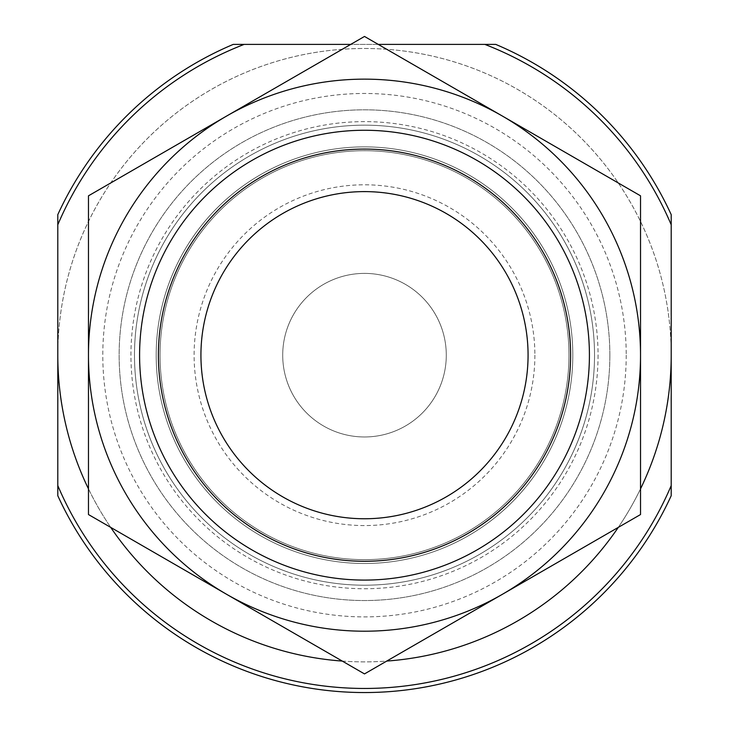 <?xml version="1.0" encoding="UTF-8"?>
<svg xmlns="http://www.w3.org/2000/svg" width="729" height="729" viewBox="0 0 729 729"><rect width="100%" height="100%" fill="white"/><g stroke="black" fill="none" stroke-linecap="round" stroke-linejoin="round"><path stroke-width="0.55" stroke-dasharray="3.65 2.73" d="M528.069 355.178A163.569 163.569 0 0 1 282.715 496.841A163.569 163.569 0 0 1 282.715 213.524A163.569 163.569 0 0 1 528.069 355.178A163.569 163.569 0 0 1 282.715 496.841A163.569 163.569 0 0 1 282.715 213.524A163.569 163.569 0 0 1 528.069 355.178A163.569 163.569 0 0 1 282.715 496.841A163.569 163.569 0 0 1 282.715 213.524A163.569 163.569 0 0 1 528.069 355.178A163.569 163.569 0 0 1 282.715 496.841A163.569 163.569 0 0 1 282.715 213.524A163.569 163.569 0 0 1 528.069 355.178A163.569 163.569 0 0 1 282.715 496.841A163.569 163.569 0 0 1 282.715 213.524A163.569 163.569 0 0 1 528.069 355.178M446.285 355.178A81.785 81.785 0 0 1 323.603 426.009A81.785 81.785 0 0 1 323.603 284.356A81.785 81.785 0 0 1 446.285 355.178A81.785 81.785 0 0 1 323.603 426.009A81.785 81.785 0 0 1 323.603 284.356A81.785 81.785 0 0 1 446.285 355.178A81.785 81.785 0 0 1 323.603 426.009A81.785 81.785 0 0 1 323.603 284.356A81.785 81.785 0 0 1 446.285 355.178A81.785 81.785 0 0 1 323.603 426.009A81.785 81.785 0 0 1 323.603 284.356A81.785 81.785 0 0 1 446.285 355.178M589.415 355.178A224.915 224.915 0 0 1 252.043 549.958A224.915 224.915 0 0 1 252.043 160.398A224.915 224.915 0 0 1 589.415 355.178A224.915 224.915 0 0 0 252.043 160.398A224.915 224.915 0 0 0 252.043 549.958A224.915 224.915 0 0 0 589.415 355.178A224.915 224.915 0 0 0 252.043 160.398A224.915 224.915 0 0 0 252.043 549.958A224.915 224.915 0 0 0 589.415 355.178A224.915 224.915 0 0 0 252.043 160.398A224.915 224.915 0 0 0 252.043 549.958A224.915 224.915 0 0 0 589.415 355.178A224.915 224.915 0 0 0 252.043 160.398A224.915 224.915 0 0 0 252.043 549.958A224.915 224.915 0 0 0 589.415 355.178A224.915 224.915 0 0 1 252.043 549.958A224.915 224.915 0 0 1 252.043 160.398A224.915 224.915 0 0 1 589.415 355.178A224.915 224.915 0 0 1 252.043 549.958A224.915 224.915 0 0 1 252.043 160.398A224.915 224.915 0 0 1 589.415 355.178M570.597 355.178A206.097 206.097 0 0 1 261.447 533.674A206.097 206.097 0 0 1 261.447 176.691A206.097 206.097 0 0 1 570.597 355.178M568.966 355.178A204.466 204.466 0 0 1 262.267 532.252A204.466 204.466 0 0 1 262.267 178.104A204.466 204.466 0 0 1 568.966 355.178A204.466 204.466 0 0 1 262.267 532.252A204.466 204.466 0 0 1 262.267 178.104A204.466 204.466 0 0 1 568.966 355.178M534.886 355.178A170.386 170.386 0 0 1 279.307 502.746A170.386 170.386 0 0 1 279.307 207.619A170.386 170.386 0 0 1 534.886 355.178M364.5 36.45L88.473 195.819L88.473 514.546L226.482 594.226L88.473 514.546L88.473 355.178A276.027 276.027 0 0 0 502.518 594.226A276.027 276.027 0 0 0 502.518 116.13A276.027 276.027 0 0 0 88.473 355.178L88.473 195.819L364.5 36.45L640.527 195.819L640.527 514.546L364.5 673.915L88.473 514.546L88.473 355.178A276.027 276.027 0 0 0 502.518 594.226A276.027 276.027 0 0 0 502.518 116.13A276.027 276.027 0 0 0 88.473 355.178L88.473 195.819L226.482 116.13L364.5 36.45L502.518 116.13L640.527 195.819L640.527 514.546L502.518 594.226L640.527 514.546L640.527 195.819L502.518 116.13A276.027 276.027 0 0 0 88.473 355.178A276.027 276.027 0 0 0 226.482 594.226L364.5 673.915L226.482 594.226A276.027 276.027 0 0 0 640.527 355.178A276.027 276.027 0 0 0 502.518 116.13M572.812 355.178A208.312 208.312 0 0 0 260.344 174.778A208.312 208.312 0 0 0 260.344 535.587A208.312 208.312 0 0 0 572.812 355.178A208.312 208.312 0 0 0 260.344 174.778A208.312 208.312 0 0 0 260.344 535.587A208.312 208.312 0 0 0 572.812 355.178A208.312 208.312 0 0 0 260.344 174.778A208.312 208.312 0 0 0 260.344 535.587A208.312 208.312 0 0 0 572.812 355.178A208.312 208.312 0 0 0 260.344 174.778A208.312 208.312 0 0 0 260.344 535.587A208.312 208.312 0 0 0 572.812 355.178A208.312 208.312 0 0 1 260.344 535.587A208.312 208.312 0 0 1 260.344 174.778A208.312 208.312 0 0 1 572.812 355.178A208.312 208.312 0 0 1 260.344 535.587A208.312 208.312 0 0 1 260.344 174.778A208.312 208.312 0 0 1 572.812 355.178M502.518 594.226L364.5 673.915L502.518 594.226M671.199 224.751A333.281 333.281 0 0 0 484.858 44.396L495.756 44.396A337.372 337.372 0 0 1 671.199 214.636L671.199 485.605A333.281 333.281 0 0 1 57.801 485.605L57.801 224.751A333.281 333.281 0 0 1 244.142 44.396L233.244 44.396A337.372 337.372 0 0 0 57.801 214.636L57.801 224.751M378.26 44.396L350.74 44.396M484.858 44.396L244.142 44.396M671.199 485.605L671.199 495.729A337.372 337.372 0 0 1 57.801 495.729L57.801 485.605M609.863 355.178A245.363 245.363 0 0 1 241.818 567.672A245.363 245.363 0 0 1 241.818 142.693A245.363 245.363 0 0 1 609.863 355.178A245.363 245.363 0 0 1 241.818 567.672A245.363 245.363 0 0 1 241.818 142.693A245.363 245.363 0 0 1 609.863 355.178M598.053 355.178A233.553 233.553 0 0 1 247.723 557.448A233.553 233.553 0 0 1 247.723 152.917A233.553 233.553 0 0 1 598.053 355.178M594.527 355.178A230.027 230.027 0 0 0 249.491 155.979A230.027 230.027 0 0 0 249.491 554.386A230.027 230.027 0 0 0 594.527 355.178A230.027 230.027 0 0 0 249.491 155.979A230.027 230.027 0 0 0 249.491 554.386A230.027 230.027 0 0 0 594.527 355.178M671.199 355.178A306.699 306.699 0 0 0 211.155 89.576A306.699 306.699 0 0 0 211.155 620.789A306.699 306.699 0 0 0 671.199 355.178A306.699 306.699 0 0 0 364.5 48.479A306.699 306.699 0 0 0 57.801 355.178M88.473 488.867A306.699 306.699 0 0 0 110.708 527.386M342.266 661.075A306.699 306.699 0 0 0 386.734 661.075M618.292 527.386A306.699 306.699 0 0 0 640.527 488.867M626.22 355.178A261.72 261.72 0 0 1 233.644 581.833A261.72 261.72 0 0 1 233.644 128.532A261.72 261.72 0 0 1 626.22 355.178"/><path stroke-width="1.09" d="M570.597 355.178A206.097 206.097 0 0 1 261.447 533.674A206.097 206.097 0 0 1 261.447 176.691A206.097 206.097 0 0 1 570.597 355.178M589.415 355.178A224.915 224.915 0 0 1 252.043 549.958A224.915 224.915 0 0 1 252.043 160.398A224.915 224.915 0 0 1 589.415 355.178M640.527 355.178L640.527 195.819L502.518 116.13A276.027 276.027 0 0 0 88.473 355.178A276.027 276.027 0 0 0 226.482 594.226L364.5 673.915L640.527 514.546L640.527 355.178A276.027 276.027 0 0 0 502.518 116.13L364.5 36.45L88.473 195.819L88.473 514.546L226.482 594.226A276.027 276.027 0 0 0 640.527 355.178M233.244 44.396L244.142 44.396A333.281 333.281 0 0 0 57.801 224.751L57.801 214.636A337.372 337.372 0 0 1 233.244 44.396M671.199 224.751A333.281 333.281 0 0 0 484.858 44.396L495.756 44.396A337.372 337.372 0 0 1 671.199 214.636L671.199 485.605A333.281 333.281 0 0 1 57.801 485.605L57.801 224.751M484.858 44.396L378.26 44.396M350.74 44.396L244.142 44.396M57.801 485.605L57.801 495.729A337.372 337.372 0 0 0 671.199 495.729L671.199 485.605M364.5 518.756A163.569 163.569 0 0 1 200.931 355.178A163.569 163.569 0 0 1 364.5 191.609A163.569 163.569 0 0 1 528.069 355.178A163.569 163.569 0 0 1 364.5 518.756M57.801 355.178A306.699 306.699 0 0 0 88.473 488.867M110.708 527.386A306.699 306.699 0 0 0 342.266 661.075M386.734 661.075A306.699 306.699 0 0 0 618.292 527.386M640.527 488.867A306.699 306.699 0 0 0 671.199 355.178"/></g></svg>
